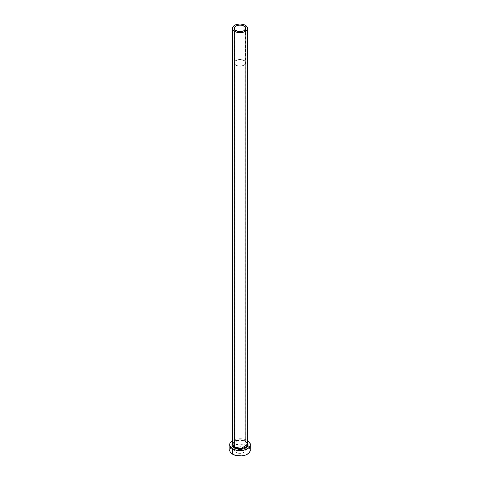 <?xml version="1.0" encoding="UTF-8"?>
<svg xmlns="http://www.w3.org/2000/svg" width="480" height="480" viewBox="0 0 480 480"><rect width="100%" height="100%" fill="white"/><g stroke="black" fill="none" stroke-linecap="round" stroke-linejoin="round"><path stroke-width="0.36" stroke-dasharray="2.4 1.8" d="M236.016 65.142L236.016 30.636L236.016 65.142L234.792 64.086L234.366 62.838A5.634 3.252 0 0 0 236.016 65.142A5.634 3.252 0 0 0 242.154 65.844A5.634 3.252 0 0 0 245.634 62.838L244.686 64.65L242.154 65.844L238.902 66.03L236.016 65.142M243.984 60.54A5.634 3.252 0 0 0 237.846 59.832A5.634 3.252 0 0 0 234.366 62.838L234.792 61.596L236.016 60.54L240 59.586L243.984 60.54L245.208 61.596L245.634 62.838A5.634 3.252 0 0 0 243.984 60.54L243.984 30.636L243.984 60.54M235.914 65.196A5.778 3.336 180 0 1 234.222 62.838A5.778 3.336 180 0 1 237.792 59.76A5.778 3.336 180 0 1 244.086 60.48L244.086 447.678A5.778 3.336 0 0 0 237.792 446.958A5.778 3.336 0 0 0 234.222 450.036A5.778 3.336 0 0 0 235.914 452.394L235.914 65.196L235.914 452.394L234.666 451.314L234.222 450.036L234.666 448.758L235.914 447.678L240 446.7L244.086 447.678L245.334 448.758L245.778 450.036L244.8 451.89L242.208 453.114L238.872 453.306L235.914 452.394A5.778 3.336 0 0 0 242.208 453.114A5.778 3.336 0 0 0 245.778 450.036A5.778 3.336 0 0 0 244.086 447.678L244.086 60.48A5.778 3.336 180 0 1 245.778 62.838A5.778 3.336 180 0 1 242.208 65.922A5.778 3.336 180 0 1 235.914 65.196L238.872 66.108L242.208 65.922L244.086 65.196L245.334 64.116L245.664 62.19L244.086 60.48L242.208 59.76L238.872 59.568L236.79 60.066L234.666 61.566L234.222 62.838L234.666 64.116L235.914 65.196M232.488 442.818L239.85 439.956L245.778 441.336A0.66 0.378 -60 0 1 245.31 441.066L238.392 439.896L232.488 444.132A7.512 4.338 0 0 1 237.126 440.124A7.512 4.338 0 0 1 245.31 441.066L245.31 25.272L245.31 441.066A0.66 0.378 120 0 0 245.778 441.336L247.548 442.866M247.512 444.132A7.512 4.338 0 0 0 245.31 441.066L245.778 441.36M250.332 450.036A10.332 5.964 0 0 0 247.776 446.112A10.332 5.964 0 0 0 247.302 445.818L247.302 440.454A10.332 5.964 180 0 1 247.512 440.574L247.302 445.818A10.332 5.964 0 0 0 232.224 446.112A10.332 5.964 0 0 0 229.668 450.036M229.668 444.672A10.332 5.964 180 0 1 236.046 439.158A10.332 5.964 180 0 1 247.302 440.454L243.954 439.158L240 438.708L236.046 439.158L232.488 440.574M232.452 442.866L235.464 440.748L240 439.95L244.536 440.748L247.512 442.818M249.546 447.756L245.736 445.08L240 444.072L234.264 445.08L230.454 447.756M234.366 28.338L234.366 62.838M234.222 62.838L234.222 450.036M245.778 441.57L245.448 441.366C241.11 438.468 231.894 440.94 232.488 444.132M245.778 62.838L245.778 450.036M245.634 28.338L245.634 62.838"/><path stroke-width="0.72" d="M236.016 30.636A5.634 3.252 180 0 1 234.366 28.338A5.634 3.252 180 0 1 237.846 25.332A5.634 3.252 180 0 1 243.984 26.04L243.984 30.636L243.132 31.044L241.098 31.53L237.846 31.344L235.314 30.144L234.474 28.974L234.792 27.09L236.016 26.04L238.902 25.146L241.098 25.146L243.132 25.632L245.208 27.09L245.526 28.974L243.984 30.636L243.984 26.04A5.634 3.252 180 0 1 245.634 28.338A5.634 3.252 180 0 1 242.154 31.344A5.634 3.252 180 0 1 236.016 30.636M247.512 28.338L246.942 26.676L245.31 25.272L242.874 24.33L240 24L237.126 24.33L234.69 25.272L233.058 26.676L232.488 28.338L233.058 29.994L234.69 31.404L237.126 32.346L240 32.676L242.874 32.346L245.31 31.404L246.942 29.994L247.512 28.338L247.512 444.132L241.608 448.368L234.69 447.198L234.69 31.404A7.512 4.338 180 0 1 232.488 28.338A7.512 4.338 180 0 1 237.126 24.33A7.512 4.338 180 0 1 245.31 25.272A7.512 4.338 180 0 1 247.512 28.338A7.512 4.338 180 0 1 242.874 32.346A7.512 4.338 180 0 1 234.69 31.404L234.69 447.198A7.512 4.338 0 0 1 232.488 444.132L234.69 447.198A0.66 0.378 -60 0 1 234.222 448.002L232.488 442.818L231.99 443.748L231.99 445.59L234.222 448.002A0.66 0.378 120 0 0 234.69 447.198A7.512 4.338 0 0 0 242.874 448.14A7.512 4.338 0 0 0 247.512 444.132L245.778 441.36M247.512 440.574A10.332 5.964 180 0 1 250.332 444.672A10.332 5.964 180 0 1 243.954 450.18A10.332 5.964 180 0 1 232.698 448.884L232.698 454.254A10.332 5.964 0 0 0 243.954 455.544A10.332 5.964 0 0 0 250.332 450.036L249.546 447.756M230.454 447.756L229.668 450.036A10.332 5.964 0 0 0 232.698 454.254L232.698 448.884A10.332 5.964 180 0 1 229.668 444.672L230.454 446.952L234.264 449.628L237.984 450.516L243.954 450.18L248.586 447.984L250.128 445.83L250.332 444.672L249.546 442.386L247.302 440.454M232.698 440.454L230.454 442.386L229.872 443.508L229.872 451.2L230.454 452.316L232.698 454.254L236.046 455.544L242.016 455.886L245.736 454.992L248.586 453.348L250.128 451.2L250.332 444.672M247.512 442.818L248.01 443.748L248.01 445.59L246.792 447.288L244.536 448.59L241.596 449.298L238.404 449.298L234.222 448.002L243.66 448.884L247.848 445.98L247.512 442.818M232.488 444.132L232.488 28.338M247.512 444.132C247.878 443.712 247.188 442.788 245.448 441.366"/></g></svg>
